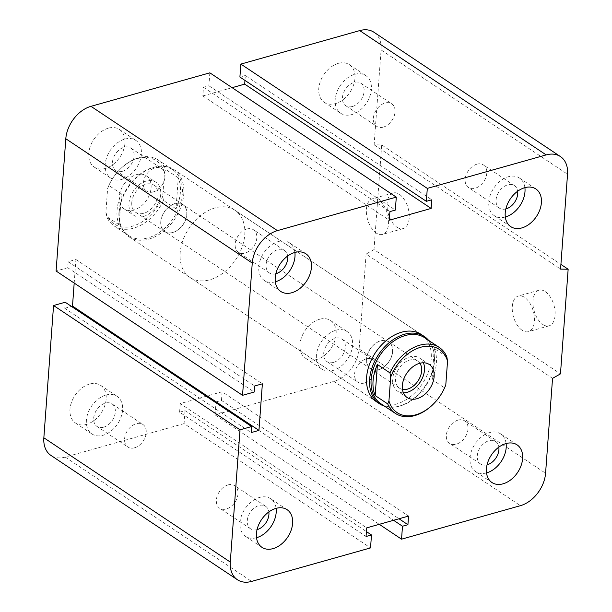 <?xml version="1.0" encoding="UTF-8"?>
<svg xmlns="http://www.w3.org/2000/svg" width="612" height="612" viewBox="0 0 612 612"><rect width="100%" height="100%" fill="white"/><g stroke="black" fill="none" stroke-linecap="round" stroke-linejoin="round"><path stroke-width="0.46" stroke-dasharray="3.06 2.29" d="M234.886 210.222L421.339 334.519A40.423 28.129 -56.3 0 1 428.477 371.606A40.423 28.129 -56.3 0 1 396.278 404.088A40.423 28.129 -56.3 0 1 376.495 401.778L190.049 277.481A40.423 28.129 123.7 0 0 209.832 279.791A40.423 28.129 123.7 0 0 242.023 247.302A40.423 28.129 123.7 0 0 234.893 210.222A40.423 28.129 123.7 0 0 189.062 228.245A40.423 28.129 123.7 0 0 190.049 277.481M228.069 484.895A13.54 9.425 -56.3 0 1 234.694 485.676A13.54 9.425 -56.3 0 1 235.023 502.169A13.54 9.425 -56.3 0 1 219.67 508.205A13.54 9.425 -56.3 0 1 217.283 495.781A13.54 9.425 -56.3 0 1 228.069 484.895M257.055 529.632A13.54 9.425 -56.3 0 1 250.583 528.814A13.54 9.425 -56.3 0 1 248.197 516.39A13.54 9.425 -56.3 0 1 258.983 505.512A13.54 9.425 -56.3 0 1 265.608 506.285A13.54 9.425 -56.3 0 1 268.852 511.938M256.527 537.703A22.636 15.751 -56.3 0 1 245.542 536.38A22.636 15.751 -56.3 0 1 241.549 515.618A22.636 15.751 -56.3 0 1 259.58 497.426A22.636 15.751 -56.3 0 1 270.657 498.719A22.636 15.751 -56.3 0 1 276.096 508.343M246.858 229.01A13.54 9.425 -56.3 0 1 253.49 229.783A13.54 9.425 -56.3 0 1 253.819 246.276A13.54 9.425 -56.3 0 1 238.466 252.312A13.54 9.425 -56.3 0 1 236.071 239.889A13.54 9.425 -56.3 0 1 246.858 229.01M275.844 273.74A13.54 9.425 -56.3 0 1 269.379 272.929A13.54 9.425 -56.3 0 1 266.985 260.505A13.54 9.425 -56.3 0 1 277.772 249.62A13.54 9.425 -56.3 0 1 284.404 250.392A13.54 9.425 -56.3 0 1 287.64 256.046M275.316 281.811A22.636 15.751 -56.3 0 1 264.33 280.487A22.636 15.751 -56.3 0 1 260.337 259.725A22.636 15.751 -56.3 0 1 278.368 241.533A22.636 15.751 -56.3 0 1 289.445 242.826A22.636 15.751 -56.3 0 1 294.885 252.45M476.863 164.2A13.54 9.425 -56.3 0 1 483.488 164.98A13.54 9.425 -56.3 0 1 483.817 181.473A13.54 9.425 -56.3 0 1 468.463 187.509A13.54 9.425 -56.3 0 1 466.076 175.086A13.54 9.425 -56.3 0 1 476.863 164.2M505.841 208.937A13.54 9.425 -56.3 0 1 499.377 208.118A13.54 9.425 -56.3 0 1 496.99 195.695A13.54 9.425 -56.3 0 1 507.776 184.816A13.54 9.425 -56.3 0 1 514.401 185.589A13.54 9.425 -56.3 0 1 517.645 191.242M505.313 217.008A22.636 15.751 -56.3 0 1 494.335 215.684A22.636 15.751 -56.3 0 1 490.334 194.922A22.636 15.751 -56.3 0 1 508.365 176.73A22.636 15.751 -56.3 0 1 519.443 178.023A22.636 15.751 -56.3 0 1 524.889 187.647M458.067 420.092A13.54 9.425 -56.3 0 1 464.699 420.872A13.54 9.425 -56.3 0 1 465.028 437.366A13.54 9.425 -56.3 0 1 449.675 443.402A13.54 9.425 -56.3 0 1 447.28 430.978A13.54 9.425 -56.3 0 1 458.067 420.092M487.053 464.829A13.54 9.425 -56.3 0 1 480.588 464.011A13.54 9.425 -56.3 0 1 478.194 451.587A13.54 9.425 -56.3 0 1 488.98 440.701A13.54 9.425 -56.3 0 1 495.613 441.482A13.54 9.425 -56.3 0 1 498.849 447.135M486.525 472.9A22.636 15.751 -56.3 0 1 475.539 471.577A22.636 15.751 -56.3 0 1 471.546 450.814A22.636 15.751 -56.3 0 1 489.577 432.623A22.636 15.751 -56.3 0 1 500.654 433.916A22.636 15.751 -56.3 0 1 506.093 443.539M333.609 362.38A13.54 9.425 123.7 0 0 344.395 351.502A13.54 9.425 123.7 0 0 342.009 339.079A13.54 9.425 123.7 0 0 326.655 345.114A13.54 9.425 123.7 0 0 326.984 361.608A13.54 9.425 123.7 0 0 333.609 362.38M364.522 382.99A13.54 9.425 -56.3 0 1 357.898 382.217A13.54 9.425 -56.3 0 1 355.503 369.793A13.54 9.425 -56.3 0 1 366.29 358.907A13.54 9.425 -56.3 0 1 372.922 359.688A13.54 9.425 -56.3 0 1 375.309 372.111A13.54 9.425 -56.3 0 1 364.522 382.99M352.405 106.488A13.54 9.425 123.7 0 0 363.191 95.61A13.54 9.425 123.7 0 0 360.797 83.186A13.54 9.425 123.7 0 0 345.443 89.222A13.54 9.425 123.7 0 0 345.772 105.715A13.54 9.425 123.7 0 0 352.405 106.488M383.319 127.105A13.54 9.425 -56.3 0 1 376.686 126.324A13.54 9.425 -56.3 0 1 374.299 113.901A13.54 9.425 -56.3 0 1 385.086 103.015A13.54 9.425 -56.3 0 1 391.711 103.795A13.54 9.425 -56.3 0 1 394.105 116.219A13.54 9.425 -56.3 0 1 383.319 127.105M122.4 171.299A13.54 9.425 123.7 0 0 133.186 160.413A13.54 9.425 123.7 0 0 130.8 147.989A13.54 9.425 123.7 0 0 115.446 154.025A13.54 9.425 123.7 0 0 115.775 170.519A13.54 9.425 123.7 0 0 122.4 171.299M153.314 191.908A13.54 9.425 -56.3 0 1 146.689 191.128A13.54 9.425 -56.3 0 1 144.294 178.704A13.54 9.425 -56.3 0 1 155.088 167.826A13.54 9.425 -56.3 0 1 161.713 168.598A13.54 9.425 -56.3 0 1 164.1 181.022A13.54 9.425 -56.3 0 1 153.314 191.908M103.612 427.184A13.54 9.425 123.7 0 0 114.398 416.305A13.54 9.425 123.7 0 0 112.011 403.882A13.54 9.425 123.7 0 0 96.658 409.918A13.54 9.425 123.7 0 0 96.979 426.411A13.54 9.425 123.7 0 0 103.612 427.184M134.525 447.8A13.54 9.425 -56.3 0 1 127.893 447.02A13.54 9.425 -56.3 0 1 125.506 434.597A13.54 9.425 -56.3 0 1 136.292 423.711A13.54 9.425 -56.3 0 1 142.917 424.491A13.54 9.425 -56.3 0 1 145.312 436.914A13.54 9.425 -56.3 0 1 134.525 447.8M89.551 384.068A22.636 15.751 123.7 0 0 71.52 402.26A22.636 15.751 123.7 0 0 75.513 423.03A22.636 15.751 123.7 0 0 101.179 412.939A22.636 15.751 123.7 0 0 100.628 385.361A22.636 15.751 123.7 0 0 89.551 384.068M105.975 395.023A22.636 15.751 -56.3 0 1 117.053 396.316A22.636 15.751 -56.3 0 1 117.603 423.887A22.636 15.751 -56.3 0 1 91.938 433.977A22.636 15.751 -56.3 0 1 87.944 413.215A22.636 15.751 -56.3 0 1 105.975 395.023M108.339 128.176A22.636 15.751 123.7 0 0 90.308 146.375A22.636 15.751 123.7 0 0 94.309 167.137A22.636 15.751 123.7 0 0 119.967 157.047A22.636 15.751 123.7 0 0 119.416 129.469A22.636 15.751 123.7 0 0 108.339 128.176M124.764 139.131A22.636 15.751 -56.3 0 1 135.841 140.423A22.636 15.751 -56.3 0 1 136.392 167.994A22.636 15.751 -56.3 0 1 110.726 178.084A22.636 15.751 -56.3 0 1 106.733 157.322A22.636 15.751 -56.3 0 1 124.764 139.131M338.344 63.373A22.636 15.751 123.7 0 0 320.313 81.572A22.636 15.751 123.7 0 0 324.306 102.334A22.636 15.751 123.7 0 0 349.972 92.244A22.636 15.751 123.7 0 0 349.421 64.665A22.636 15.751 123.7 0 0 338.344 63.373M354.761 74.327A22.636 15.751 -56.3 0 1 365.846 75.62A22.636 15.751 -56.3 0 1 366.389 103.191A22.636 15.751 -56.3 0 1 340.731 113.281A22.636 15.751 -56.3 0 1 336.738 92.519A22.636 15.751 -56.3 0 1 354.761 74.327M319.548 319.265A22.636 15.751 123.7 0 0 301.517 337.457A22.636 15.751 123.7 0 0 305.51 358.227A22.636 15.751 123.7 0 0 331.176 348.136A22.636 15.751 123.7 0 0 330.625 320.558A22.636 15.751 123.7 0 0 319.548 319.265M335.973 330.22A22.636 15.751 -56.3 0 1 347.05 331.513A22.636 15.751 -56.3 0 1 347.601 359.083A22.636 15.751 -56.3 0 1 321.935 369.174A22.636 15.751 -56.3 0 1 317.942 348.412A22.636 15.751 -56.3 0 1 335.973 330.22M396.943 227.228A18.505 10.312 -105.7 0 0 403.163 228.582A18.505 10.312 -105.7 0 0 408.074 207.981A18.505 10.312 -105.7 0 0 393.126 192.964A18.505 10.312 -105.7 0 0 387.205 208.386A18.505 10.312 -105.7 0 0 396.943 227.228M376.265 233.05A18.505 10.312 74.3 0 1 366.527 214.215A18.505 10.312 74.3 0 1 372.456 198.785A18.505 10.312 74.3 0 1 387.396 213.802A18.505 10.312 74.3 0 1 382.492 234.411A18.505 10.312 74.3 0 1 376.265 233.05M542.813 324.482A18.505 10.312 -105.7 0 0 549.041 325.836A18.505 10.312 -105.7 0 0 553.952 305.227A18.505 10.312 -105.7 0 0 539.004 290.218A18.505 10.312 -105.7 0 0 533.083 305.64A18.505 10.312 -105.7 0 0 542.813 324.482M522.143 330.304A18.505 10.312 74.3 0 1 512.405 311.462A18.505 10.312 74.3 0 1 518.333 296.04A18.505 10.312 74.3 0 1 533.274 311.057A18.505 10.312 74.3 0 1 528.37 331.658A18.505 10.312 74.3 0 1 522.143 330.304M373.97 32.26A29.101 20.25 -56.3 0 1 381.085 49.924L374.123 144.807L381.704 144.929L374.016 249.566L560.47 373.871M381.704 144.929L560.913 264.407M374.123 144.807L560.569 269.104M374.016 249.566L366.098 254.064L552.544 378.361M366.098 254.064L359.129 348.947A29.101 20.25 -56.3 0 1 333.968 381.375L215.095 414.867L379.279 524.323M244.968 80.409L245.328 75.505L431.781 199.803M215.095 414.867L216.044 401.931L393.585 520.292M216.044 401.931L221.468 400.401L399.016 518.762M209.84 72.828L208.891 85.772L203.467 87.302L202.832 95.923L389.278 220.228M221.468 400.401L222.102 391.772L408.556 516.077M203.467 87.302L389.913 211.599M222.102 391.772L180.242 403.568L366.687 527.873M208.891 85.772L395.344 210.069M180.242 403.568L179.607 412.197L366.053 536.495M179.607 412.197L185.031 410.667L366.412 531.591M185.031 410.667L184.082 423.603L370.535 547.908M184.082 423.603L65.209 457.095A29.101 20.25 -56.3 0 1 50.964 455.435M74.19 283.081L75.919 259.519L68.169 261.699L67.725 267.735L254.171 392.04M68.169 261.699L254.615 386.004M75.919 259.519L262.372 383.816M65.193 302.236L64.75 308.28L251.195 432.577M64.75 308.28L71.428 306.398M67.725 267.735L56.097 271.017M202.832 95.923L232.109 87.677M245.328 75.505L239.904 77.035M434.076 403.339A39.612 27.563 123.7 0 0 444.564 387.878L444.878 387.167M446.837 356.88L434.275 348.503A39.612 27.563 -56.3 0 1 432.003 379.509L434.275 348.503M432.003 379.509L444.564 387.878M380.809 403.683A39.612 27.563 123.7 0 0 397.402 406.598A39.612 27.563 123.7 0 0 433.824 351.961A39.612 27.563 123.7 0 0 424.751 337.77M392.652 351.594A16.34 11.368 -56.3 0 1 384.244 366.81A16.34 11.368 -56.3 0 1 370.535 368.868A16.34 11.368 -56.3 0 1 370.138 348.962A16.34 11.368 -56.3 0 1 388.658 341.672A16.34 11.368 -56.3 0 1 392.652 351.594M402.466 389.393A16.34 11.368 -56.3 0 1 399.514 388.184A16.34 11.368 -56.3 0 1 395.52 378.27A16.34 11.368 -56.3 0 1 403.928 363.054A16.34 11.368 -56.3 0 1 417.644 360.996A16.34 11.368 -56.3 0 1 419.893 363.253M366.672 358.907A16.164 11.253 123.7 0 0 370.627 368.722A16.164 11.253 123.7 0 0 388.957 361.508A16.164 11.253 123.7 0 0 388.566 341.817A16.164 11.253 123.7 0 0 374.995 343.852A16.164 11.253 123.7 0 0 366.672 358.907M403.392 392.835A19.89 13.839 -56.3 0 1 397.548 391.137A19.89 13.839 -56.3 0 1 397.066 366.917A19.89 13.839 -56.3 0 1 419.61 358.043A19.89 13.839 -56.3 0 1 423.42 362.794M428.576 340.318A40.423 28.129 -56.3 0 1 433.625 351.028A40.423 28.129 -56.3 0 1 396.454 406.773A40.423 28.129 -56.3 0 1 384.627 406.23M160.902 221.728A16.164 11.253 123.7 0 0 164.858 231.543A16.164 11.253 123.7 0 0 183.187 224.329A16.164 11.253 123.7 0 0 182.797 204.638A16.164 11.253 123.7 0 0 169.226 206.672A16.164 11.253 123.7 0 0 160.902 221.728M119.141 224.849L106.587 216.48L105.884 212.211L107.628 188.458L108.86 185.482L121.421 193.851L119.141 224.849A39.612 27.563 123.7 0 1 117.053 210.26A39.612 27.563 123.7 0 1 121.421 193.851M178.276 177.832L165.714 169.463L164.483 172.439L162.738 196.192L163.435 200.461L175.996 208.83L178.276 177.832A39.612 27.563 123.7 0 1 175.996 208.83M164.483 172.439A37.998 26.438 123.7 0 0 119.065 170.312A37.998 26.438 123.7 0 0 108.661 185.918A37.998 26.438 123.7 0 0 107.628 188.458M105.884 212.211A37.998 26.438 123.7 0 0 132.705 226.111A37.998 26.438 123.7 0 0 162.738 196.192M151.08 187.846A19.89 13.839 123.7 0 0 146.214 175.782A19.89 13.839 123.7 0 0 123.67 184.648A19.89 13.839 123.7 0 0 124.152 208.876A19.89 13.839 123.7 0 0 140.837 206.366A19.89 13.839 123.7 0 0 151.08 187.846M108.86 185.482A39.612 27.563 -56.3 0 1 119.348 170.021A39.612 27.563 -56.3 0 1 158.125 160.007A39.612 27.563 -56.3 0 1 165.714 169.463M163.435 200.461A39.612 27.563 -56.3 0 1 114.176 225.927A39.612 27.563 -56.3 0 1 106.587 216.48M118.98 211.553A39.612 27.563 -56.3 0 1 156.022 166.755A39.612 27.563 -56.3 0 1 172.615 169.669A39.612 27.563 -56.3 0 1 173.579 217.918A39.612 27.563 -56.3 0 1 128.665 235.589A39.612 27.563 -56.3 0 1 119.592 221.391A39.612 27.563 -56.3 0 1 118.98 211.553M131.787 202.442A16.34 11.368 123.7 0 0 135.78 212.364A16.34 11.368 123.7 0 0 154.308 205.074A16.34 11.368 123.7 0 0 153.91 185.168A16.34 11.368 123.7 0 0 140.194 187.226A16.34 11.368 123.7 0 0 131.787 202.442M160.765 221.766A16.34 11.368 -56.3 0 1 169.18 206.55A16.34 11.368 -56.3 0 1 182.889 204.492A16.34 11.368 -56.3 0 1 186.882 214.407A16.34 11.368 -56.3 0 1 178.475 229.622A16.34 11.368 -56.3 0 1 164.758 231.68A16.34 11.368 -56.3 0 1 160.765 221.766M160.734 194.287A19.89 13.839 -56.3 0 1 150.498 212.808A19.89 13.839 -56.3 0 1 133.814 215.309A19.89 13.839 -56.3 0 1 133.332 191.089A19.89 13.839 -56.3 0 1 155.876 182.223A19.89 13.839 -56.3 0 1 160.734 194.287M119.172 212.287A40.423 28.129 -56.3 0 1 156.963 166.586A40.423 28.129 -56.3 0 1 173.9 169.555A40.423 28.129 -56.3 0 1 174.879 218.79A40.423 28.129 -56.3 0 1 129.055 236.821A40.423 28.129 -56.3 0 1 119.799 222.332A40.423 28.129 -56.3 0 1 119.172 212.287M381.085 49.924L567.538 174.221M359.129 348.947L545.575 473.244M333.968 381.375L520.422 505.673M65.209 457.095L251.654 581.4M265.608 506.285L234.694 485.676M250.583 528.814L219.67 508.205M287.074 509.666L270.657 498.719M261.967 547.335L245.542 536.38M284.404 250.392L253.49 229.783M269.379 272.929L238.466 252.312M305.87 253.773L289.445 242.826M280.755 291.442L264.33 280.487M514.401 185.589L483.488 164.98M499.377 208.118L468.463 187.509M535.867 188.97L519.443 178.023M510.76 226.639L494.335 215.684M495.613 441.482L464.699 420.872M480.588 464.011L449.675 443.402M517.079 444.863L500.654 433.916M491.964 482.531L475.539 471.577M342.009 339.071L372.922 359.688M326.984 361.608L357.898 382.217M360.797 83.186L391.711 103.795M345.772 105.715L376.686 126.324M130.8 147.989L161.713 168.598M115.775 170.519L146.689 191.128M112.004 403.882L142.917 424.491M96.987 426.411L127.9 447.02M75.513 423.03L91.938 433.977M100.628 385.361L117.053 396.316M94.309 167.137L110.734 178.084M119.416 129.469L135.841 140.423M324.306 102.334L340.731 113.281M349.421 64.665L365.846 75.62M305.518 358.227L321.943 369.174M330.625 320.558L347.05 331.513M403.163 228.582L382.492 234.411M393.133 192.964L372.456 198.785M549.041 325.836L528.37 331.658M539.004 290.218L518.333 296.04M417.644 360.996L388.658 341.672M399.514 388.184L370.535 368.868M429.272 364.484L419.61 358.043M407.209 397.578L397.548 391.137M433.824 351.961L433.625 351.028M397.402 406.598L396.454 406.773M370.627 368.722L164.858 231.543M388.566 341.817L182.797 204.638M172.615 169.669L158.125 160.007M128.665 235.589L114.176 225.927M135.78 212.364L164.766 231.68M153.91 185.168L182.889 204.492M146.214 175.782L155.876 182.223M124.152 208.876L133.814 215.309M421.339 334.519L173.9 169.555M376.495 401.778L129.055 236.821M119.592 221.391L119.799 222.332M156.022 166.755L156.963 166.586"/><path stroke-width="0.92" d="M384.627 406.23A40.423 28.129 -56.3 0 1 379.524 403.798L376.495 401.778A40.423 28.129 -56.3 0 1 375.516 352.543A40.423 28.129 -56.3 0 1 421.339 334.519L424.368 336.539A40.423 28.129 -56.3 0 1 428.576 340.318M268.852 511.938A13.54 9.425 -56.3 0 1 257.216 529.594A13.54 9.425 -56.3 0 1 257.055 529.632M275.997 508.373A22.636 15.751 -56.3 0 1 287.074 509.666A22.636 15.751 -56.3 0 1 287.625 537.237A22.636 15.751 -56.3 0 1 261.967 547.335A22.636 15.751 -56.3 0 1 257.966 526.565A22.636 15.751 -56.3 0 1 275.997 508.373M276.096 508.343A22.636 15.751 -56.3 0 1 256.527 537.703M287.64 256.046A13.54 9.425 -56.3 0 1 276.004 273.702A13.54 9.425 -56.3 0 1 275.844 273.74M294.793 252.481A22.636 15.751 -56.3 0 1 305.87 253.773A22.636 15.751 -56.3 0 1 306.421 281.344A22.636 15.751 -56.3 0 1 280.755 291.442A22.636 15.751 -56.3 0 1 276.762 270.672A22.636 15.751 -56.3 0 1 294.793 252.481M294.885 252.45A22.636 15.751 -56.3 0 1 275.316 281.811M517.645 191.242A13.54 9.425 -56.3 0 1 506.002 208.899A13.54 9.425 -56.3 0 1 505.841 208.937M524.79 187.677A22.636 15.751 -56.3 0 1 535.867 188.97A22.636 15.751 -56.3 0 1 536.418 216.541A22.636 15.751 -56.3 0 1 510.76 226.639A22.636 15.751 -56.3 0 1 506.759 205.869A22.636 15.751 -56.3 0 1 524.79 187.677M524.889 187.647A22.636 15.751 -56.3 0 1 505.313 217.008M498.849 447.135A13.54 9.425 -56.3 0 1 487.213 464.791A13.54 9.425 -56.3 0 1 487.053 464.829M506.002 443.57A22.636 15.751 -56.3 0 1 517.079 444.863A22.636 15.751 -56.3 0 1 517.63 472.433A22.636 15.751 -56.3 0 1 491.964 482.531A22.636 15.751 -56.3 0 1 487.971 461.762A22.636 15.751 -56.3 0 1 506.002 443.57M506.093 443.539A22.636 15.751 -56.3 0 1 486.525 472.9M426.35 201.333L239.904 77.035L240.853 64.092L427.298 188.397L546.179 154.905A29.101 20.25 -56.3 0 1 560.424 156.565A29.101 20.25 -56.3 0 1 567.538 174.221L560.569 269.104L568.15 269.234L560.47 373.871L552.544 378.361L545.575 473.244A29.101 20.25 -56.3 0 1 520.422 505.673L401.541 539.172L402.489 526.228L407.921 524.698L408.556 516.077L366.687 527.873L366.053 536.495L371.484 534.964L370.535 547.908L251.654 581.4A29.101 20.25 -56.3 0 1 237.41 579.74A29.101 20.25 -56.3 0 1 230.296 562.076L240.011 429.815L251.639 426.541L251.195 432.577L258.945 430.397L262.372 383.816L254.615 386.004L254.171 392.04L242.543 395.314L252.259 263.053A29.101 20.25 -56.3 0 1 277.412 230.625L396.293 197.133L395.344 210.069L389.913 211.599L389.278 220.228L431.146 208.432L431.781 199.803L426.35 201.333L427.298 188.397M232.109 87.677L244.693 84.127L431.146 208.432M242.543 395.314L56.097 271.017L65.805 138.756A29.101 20.25 -56.3 0 1 90.966 106.327L209.84 72.828L396.293 197.133M237.41 579.74L50.964 455.435A29.101 20.25 -56.3 0 1 43.85 437.779L53.558 305.518L240.011 429.815M53.558 305.518L65.193 302.236L251.639 426.541M71.428 306.398L72.499 306.092L258.945 430.397M72.499 306.092L74.19 283.081M366.412 531.591L371.484 534.964M399.016 518.762L407.921 524.698M393.585 520.292L402.489 526.228M379.279 524.323L401.541 539.172M244.693 84.127L244.968 80.409M240.853 64.092L359.726 30.6A29.101 20.25 -56.3 0 1 373.97 32.26L560.424 156.565M560.913 264.407L568.15 269.234M444.756 387.442L445.796 384.902A37.998 26.438 -56.3 0 1 444.756 387.442A37.998 26.438 -56.3 0 1 434.359 403.048A37.998 26.438 -56.3 0 1 388.941 400.921L387.71 403.897A39.612 27.563 123.7 0 0 395.298 413.345A39.612 27.563 123.7 0 0 434.076 403.339L434.359 403.048M445.796 384.902L447.54 361.149L446.837 356.88A39.612 27.563 123.7 0 0 439.248 347.432A39.612 27.563 123.7 0 0 419.855 345.168A39.612 27.563 123.7 0 0 389.982 372.899L390.685 377.168A37.998 26.438 -56.3 0 1 420.719 347.249A37.998 26.438 -56.3 0 1 447.54 361.149M387.71 403.897L375.148 395.528A39.612 27.563 -56.3 0 1 377.428 364.522L389.982 372.899M439.248 347.432L424.751 337.77A39.612 27.563 123.7 0 0 405.366 335.506A39.612 27.563 123.7 0 0 373.817 367.345A39.612 27.563 123.7 0 0 380.809 403.683L395.298 413.345M377.428 364.522L375.148 395.528M390.685 377.168L388.941 400.921M419.893 363.253A16.34 11.368 -56.3 0 1 421.637 370.91A16.34 11.368 -56.3 0 1 402.466 389.393M434.13 376.556A19.89 13.839 -56.3 0 1 423.894 395.077A19.89 13.839 -56.3 0 1 407.209 397.578A19.89 13.839 -56.3 0 1 406.72 373.358A19.89 13.839 -56.3 0 1 429.272 364.484A19.89 13.839 -56.3 0 1 434.13 376.556M423.42 362.794A19.89 13.839 -56.3 0 1 424.468 370.115A19.89 13.839 -56.3 0 1 403.392 392.835M379.524 403.798A40.423 28.129 -56.3 0 1 369.64 379.272A40.423 28.129 -56.3 0 1 404.586 334.228A40.423 28.129 -56.3 0 1 424.368 336.539M359.726 30.6L546.179 154.905M90.966 106.327L277.412 230.625M65.805 138.756L252.259 263.053M43.85 437.779L230.296 562.076"/></g></svg>
